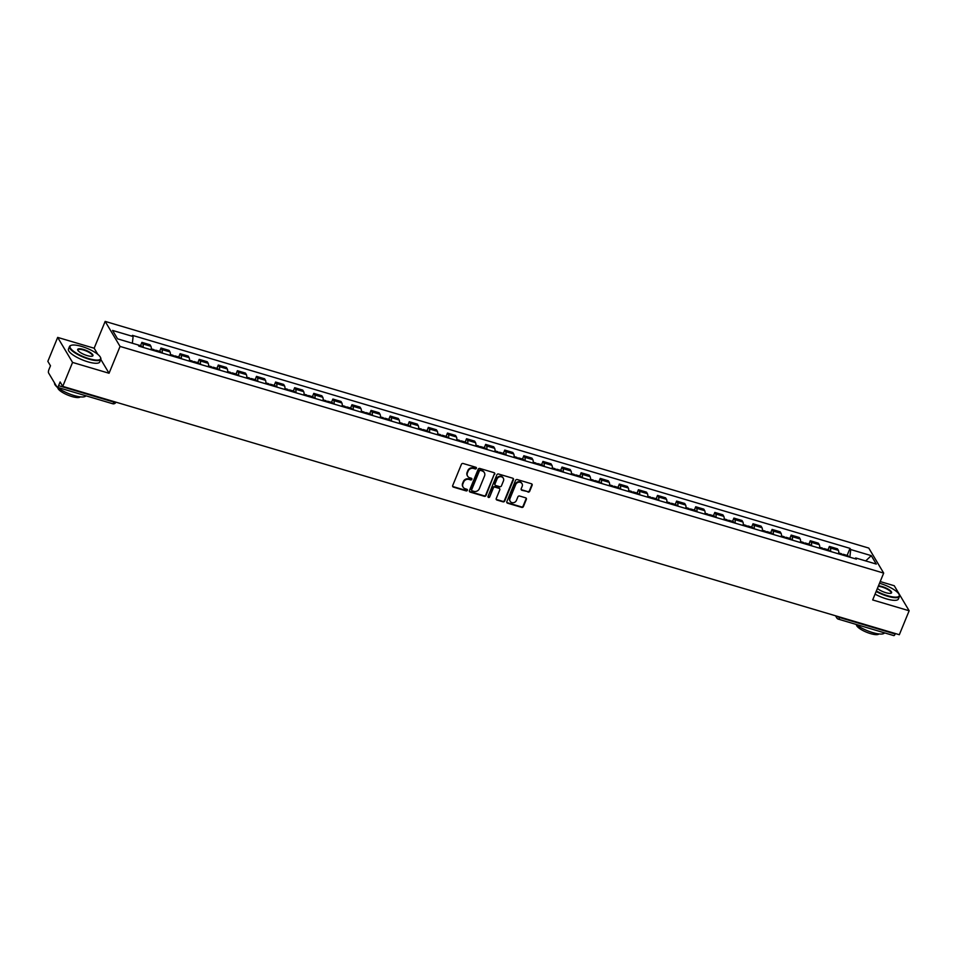 <?xml version="1.0" encoding="UTF-8"?>
<svg xmlns="http://www.w3.org/2000/svg" width="957" height="957" viewBox="0 0 957 957"><rect width="100%" height="100%" fill="white"/><g stroke="black" fill="none" stroke-linecap="round" stroke-linejoin="round"><path stroke-width="1.44" d="M476.371 468.356A0.933 0.837 149.2 0 0 475.868 467.279L463.104 463.487A1.328 1.196 149.2 0 0 461.418 464.312L452.697 485.57A1.328 1.196 149.2 0 0 453.415 487.113L466.179 490.905A0.933 0.837 149.2 0 0 467.315 489.601A0.933 0.837 149.2 0 0 466.86 489.254L465.21 488.764A4.247 3.84 149.2 0 1 462.913 483.835L463.643 482.065A4.247 3.84 149.2 0 1 469.038 479.421L470.688 479.912A0.933 0.837 149.2 0 0 471.825 478.62A0.933 0.837 149.2 0 0 471.358 478.261L469.708 477.77A4.247 3.84 149.2 0 1 467.411 472.854L468.14 471.083A4.247 3.84 149.2 0 1 473.536 468.44L475.186 468.93A0.933 0.837 149.2 0 0 476.371 468.356M467.471 475.904A4.247 3.84 149.2 0 1 467.124 472.351L467.841 470.581A4.247 3.84 149.2 0 1 473.237 467.937L474.887 468.428A0.933 0.837 149.2 0 0 476.131 467.411M452.637 486.335A1.328 1.196 149.2 0 0 453.116 486.611L465.88 490.403A0.933 0.837 149.2 0 0 467.124 489.374M462.961 486.898A4.247 3.84 149.2 0 1 462.614 483.333L463.344 481.562A4.247 3.84 149.2 0 1 468.739 478.931L470.389 479.421A0.933 0.837 149.2 0 0 471.622 478.392M528.001 492.089A1.328 1.196 149.2 0 0 529.688 491.264L532.128 485.307A1.328 1.196 149.2 0 0 531.41 483.763L517.235 479.553A1.328 1.196 149.2 0 0 515.548 480.378L506.827 501.647A1.328 1.196 149.2 0 0 507.545 503.179L521.721 507.389A1.328 1.196 149.2 0 0 523.407 506.564L526.362 499.363A1.328 1.196 149.2 0 0 525.644 497.819L519.579 496.025A1.328 1.196 149.2 0 0 517.893 496.85L516.421 500.415A3.553 3.206 149.2 0 1 510.165 501.277A3.553 3.206 149.2 0 1 509.997 498.513L515.739 484.517A3.553 3.206 149.2 0 1 522.008 483.656A3.553 3.206 149.2 0 1 522.163 486.419L521.206 488.752A1.328 1.196 149.2 0 0 521.924 490.295L527.702 491.587A1.328 1.196 149.2 0 0 529.388 490.774L531.829 484.804A1.328 1.196 149.2 0 0 531.889 484.039M97.793 354.341L94.157 348.228L57.671 337.402L72.565 362.428L109.05 373.254L120.056 346.422L883.682 573.099L872.676 599.943L909.15 610.769L899.329 634.718L62.743 386.377L60.112 381.951L58.58 385.671L114.027 402.143A2.704 0.742 22.3 0 0 115.941 402.167A2.704 2.704 0 0 1 112.663 403.734A2.704 0.897 -73.5 0 0 114.027 402.143L114.23 401.665M72.565 362.428L62.743 386.377M494.757 474.205A1.328 1.196 149.2 0 0 494.039 472.674L479.864 468.463A1.328 1.196 149.2 0 0 478.177 469.289L469.456 490.546A1.328 1.196 149.2 0 0 470.174 492.089L484.35 496.3A1.328 1.196 149.2 0 0 486.036 495.475L494.458 473.715A1.328 1.196 149.2 0 0 494.518 472.949M498.549 474.014L512.725 478.213A1.328 1.196 149.2 0 1 513.442 479.756L504.722 501.013A1.328 1.196 149.2 0 1 503.035 501.839L496.97 500.044A1.328 1.196 149.2 0 1 496.252 498.501L499.793 489.876A1.328 1.196 149.2 0 0 499.075 488.345L495.044 487.149A1.328 1.196 149.2 0 0 493.357 487.974L489.673 496.946A0.933 0.837 149.2 0 1 487.998 496.456L496.862 474.839A1.328 1.196 149.2 0 1 498.549 474.014M57.671 337.402L47.85 361.351L50.482 365.777L48.951 369.51A2.704 0.897 -73.5 0 0 48.568 372.919L57.001 387.083A2.704 0.897 -73.5 0 0 57.217 387.274A2.704 0.897 -73.5 0 0 58.58 385.671M94.157 348.228L105.162 321.396L868.777 548.074L883.682 573.099M909.15 610.769L894.257 585.744L880.201 581.569M895.357 633.534L895.166 634.013A2.704 0.897 106.5 0 1 893.79 635.604L838.344 619.143A2.704 0.897 -73.5 0 0 839.708 617.552L895.166 634.013M151.17 349.784A6.221 2.058 -73.5 0 0 150.895 346.278L142.808 343.886A6.221 2.058 106.5 0 1 143.083 347.379M142.808 343.886L141.899 342.355L140.547 345.668M150.895 346.278L149.986 344.759L141.899 342.355M159.64 351.339L161.003 348.025L161.912 349.556A6.221 2.058 106.5 0 1 162.188 353.049M170.262 355.454A6.221 2.058 -73.5 0 0 169.987 351.949L169.078 350.429L161.003 348.025M178.732 357.009L180.095 353.695L181.005 355.226A6.221 2.058 106.5 0 1 181.28 358.719M189.354 361.124A6.221 2.058 -73.5 0 0 189.091 357.619L188.182 356.088L180.095 353.695M197.836 362.679L199.2 359.365L200.109 360.885A6.221 2.058 106.5 0 1 200.372 364.39M208.459 366.794A6.221 2.058 -73.5 0 0 208.183 363.289L207.274 361.758L199.2 359.365M216.928 368.349L218.292 365.036L219.201 366.555A6.221 2.058 106.5 0 1 219.476 370.06M227.551 372.452A6.221 2.058 -73.5 0 0 227.276 368.959L226.366 367.428L218.292 365.036M236.032 374.02L237.384 370.706L238.293 372.225A6.221 2.058 106.5 0 1 238.568 375.73M246.643 378.123A6.221 2.058 -73.5 0 0 246.38 374.63L245.47 373.098L237.384 370.706M255.124 379.69L256.488 376.364L257.397 377.895A6.221 2.058 106.5 0 1 257.66 381.4M265.747 383.793A6.221 2.058 -73.5 0 0 265.472 380.3L264.563 378.769L256.488 376.364M274.216 385.36L275.58 382.034L276.489 383.566A6.221 2.058 106.5 0 1 276.764 387.071M284.935 388.53L287.626 389.332A3.421 1.124 106.5 0 1 288.093 390.253L284.851 389.415A6.221 2.058 -73.5 0 0 284.564 385.958L283.655 384.439L275.58 382.034M293.32 391.03L294.672 387.705L295.581 389.236A6.221 2.058 106.5 0 1 295.857 392.741M303.943 395.133A6.221 2.058 -73.5 0 0 303.668 391.628L302.759 390.109L294.672 387.705M312.413 396.688L313.776 393.375L314.686 394.906A6.221 2.058 106.5 0 1 314.961 398.399M323.035 400.804A6.221 2.058 -73.5 0 0 322.76 397.299L321.851 395.779L313.776 393.375M331.517 402.359L332.869 399.045L333.778 400.576A6.221 2.058 106.5 0 1 334.053 404.069M342.127 406.474A6.221 2.058 -73.5 0 0 341.864 402.969L340.955 401.45L332.869 399.045M350.609 408.029L351.973 404.715L352.882 406.247A6.221 2.058 106.5 0 1 353.145 409.74M361.232 412.144A6.221 2.058 -73.5 0 0 360.956 408.639L360.047 407.108L351.973 404.715M369.701 413.699L371.065 410.386L371.974 411.905A6.221 2.058 106.5 0 1 372.249 415.41M380.324 417.814A6.221 2.058 -73.5 0 0 380.049 414.309L379.139 412.778L371.065 410.386M388.805 419.369L390.157 416.056L391.066 417.575A6.221 2.058 106.5 0 1 391.341 421.08M399.428 423.473A6.221 2.058 -73.5 0 0 399.153 419.979L398.244 418.448L390.157 416.056M407.897 425.04L409.261 421.726L410.17 423.245A6.221 2.058 106.5 0 1 410.445 426.75M418.52 429.143A6.221 2.058 -73.5 0 0 418.245 425.65L417.336 424.118L409.261 421.726M426.989 430.71L428.353 427.384L429.262 428.915A6.221 2.058 106.5 0 1 429.537 432.42M437.612 434.813A6.221 2.058 -73.5 0 0 437.349 431.32L436.44 429.789L428.353 427.384M446.094 436.38L447.457 433.054L448.355 434.586A6.221 2.058 106.5 0 1 448.63 438.091M456.8 439.55L459.504 440.352A3.421 1.124 106.5 0 1 459.97 441.273L456.716 440.435A6.221 2.058 -73.5 0 0 456.441 436.978L455.532 435.459L447.457 433.054M465.186 442.038L466.549 438.725L467.459 440.256A6.221 2.058 106.5 0 1 467.734 443.761M475.808 446.153A6.221 2.058 -73.5 0 0 475.533 442.648L474.624 441.129L466.549 438.725M484.29 447.709L485.642 444.395L486.551 445.926A6.221 2.058 106.5 0 1 486.826 449.419M494.901 451.824A6.221 2.058 -73.5 0 0 494.637 448.319L493.728 446.799L485.642 444.395M503.382 453.379L504.746 450.065L505.655 451.596A6.221 2.058 106.5 0 1 505.918 455.089M514.005 457.494A6.221 2.058 -73.5 0 0 513.73 453.989L512.82 452.47L504.746 450.065M522.474 459.049L523.838 455.735L524.747 457.267A6.221 2.058 106.5 0 1 525.022 460.76M533.097 463.164A6.221 2.058 -73.5 0 0 532.822 459.659L531.913 458.128L523.838 455.735M541.578 464.719L542.93 461.406L543.839 462.925A6.221 2.058 106.5 0 1 544.114 466.43M552.201 468.834A6.221 2.058 -73.5 0 0 551.926 465.329L551.017 463.798L542.93 461.406M560.67 470.389L562.034 467.076L562.943 468.595A6.221 2.058 106.5 0 1 563.218 472.1M571.293 474.493A6.221 2.058 -73.5 0 0 571.018 471L570.109 469.468L562.034 467.076M579.775 476.06L581.126 472.746L582.035 474.265A6.221 2.058 106.5 0 1 582.311 477.77M590.385 480.163A6.221 2.058 -73.5 0 0 590.122 476.67L589.213 475.139L581.126 472.746M598.867 481.73L600.23 478.404L601.14 479.935A6.221 2.058 106.5 0 1 601.403 483.441M609.489 485.833A6.221 2.058 -73.5 0 0 609.214 482.34L608.305 480.809L600.23 478.404M617.959 487.4L619.323 484.075L620.232 485.606A6.221 2.058 106.5 0 1 620.507 489.111M628.582 491.503A6.221 2.058 -73.5 0 0 628.306 487.998L627.397 486.479L619.323 484.075M637.063 493.058L638.415 489.745L639.324 491.276A6.221 2.058 106.5 0 1 639.599 494.769M647.686 497.173A6.221 2.058 -73.5 0 0 647.411 493.668L646.501 492.149L638.415 489.745M656.155 498.729L657.519 495.415L658.428 496.946A6.221 2.058 106.5 0 1 658.703 500.439M666.778 502.844A6.221 2.058 -73.5 0 0 666.503 499.339L665.593 497.819L657.519 495.415M675.247 504.399L676.611 501.085L677.52 502.616A6.221 2.058 106.5 0 1 677.795 506.109M685.87 508.514A6.221 2.058 -73.5 0 0 685.595 505.009L684.698 503.478L676.611 501.085M694.351 510.069L695.715 506.755L696.612 508.287A6.221 2.058 106.5 0 1 696.887 511.78M704.974 514.184A6.221 2.058 -73.5 0 0 704.699 510.679L703.79 509.148L695.715 506.755M713.443 515.739L714.807 512.426L715.716 513.945A6.221 2.058 106.5 0 1 715.992 517.45M724.066 519.854A6.221 2.058 -73.5 0 0 723.791 516.349L722.882 514.818L714.807 512.426M732.548 521.409L733.899 518.096L734.809 519.615A6.221 2.058 106.5 0 1 735.084 523.12M743.158 525.513A6.221 2.058 -73.5 0 0 742.895 522.02L741.986 520.488L733.899 518.096M751.64 527.08L753.003 523.766L753.913 525.285A6.221 2.058 106.5 0 1 754.176 528.79M762.262 531.183A6.221 2.058 -73.5 0 0 761.987 527.69L761.078 526.159L753.003 523.766M770.732 532.75L772.096 529.424L773.005 530.956A6.221 2.058 106.5 0 1 773.28 534.461M781.355 536.853A6.221 2.058 -73.5 0 0 781.079 533.36L780.17 531.829L772.096 529.424M789.836 538.42L791.188 535.095L792.097 536.626A6.221 2.058 106.5 0 1 792.372 540.131M800.459 542.523A6.221 2.058 -73.5 0 0 800.184 539.018L799.274 537.499L791.188 535.095M808.928 544.078L810.292 540.765L811.201 542.296A6.221 2.058 106.5 0 1 811.476 545.789M819.551 548.194A6.221 2.058 -73.5 0 0 819.276 544.689L818.367 543.169L810.292 540.765M828.02 549.749L829.384 546.435L830.293 547.966A6.221 2.058 106.5 0 1 830.568 551.459M838.643 553.864A6.221 2.058 -73.5 0 0 838.38 550.359L837.471 548.84L829.384 546.435M141.768 346.996A10.288 3.397 -73.5 0 0 141.756 346.936L141.744 346.805A3.421 1.124 -73.5 0 0 141.289 345.896L117.555 338.838L112.555 330.428L133.119 336.529L132.353 343.228M849.84 557.189L850.713 549.545L850.007 548.373L132.413 335.357L133.119 336.529M850.713 549.545L871.277 555.658L876.289 564.068L855.714 557.955L854.9 558.685M138.119 344.939L138.825 346.123L856.419 559.139L855.714 557.955M120.056 346.422L105.162 321.396M109.05 373.254L100.796 359.389M847.124 555.419L850.007 548.373M865.702 560.922L871.277 555.658M469.409 491.312A1.328 1.196 149.2 0 0 469.875 491.587L484.051 495.798A1.328 1.196 149.2 0 0 485.737 494.972L494.458 473.715M480.51 470.509A0.933 0.837 149.2 0 0 479.325 471.083L471.669 489.745A0.933 0.837 149.2 0 0 472.172 490.821L473.918 491.348A4.247 3.84 149.2 0 0 479.313 488.704L484.541 475.952A4.247 3.84 149.2 0 0 482.244 471.023L480.211 470.007A0.933 0.837 149.2 0 0 479.026 470.581L479.325 471.083M471.61 490.199A0.933 0.837 149.2 0 1 471.37 489.254L479.026 470.581M484.194 472.387A4.247 3.84 149.2 0 0 481.957 470.521L482.244 471.023M480.211 470.007L481.957 470.521M496.193 499.267A1.328 1.196 149.2 0 0 496.671 499.542L502.736 501.348A1.328 1.196 149.2 0 0 504.423 500.523L513.143 479.254A1.328 1.196 149.2 0 0 513.203 478.488M499.542 488.62A1.328 1.196 149.2 0 0 498.776 487.843L494.745 486.646A1.328 1.196 149.2 0 0 493.058 487.472L489.673 496.946M487.938 496.898A0.933 0.837 149.2 0 0 489.386 496.456M503.454 480.928A3.553 3.206 149.2 0 0 500.056 476.718A3.553 3.206 149.2 0 0 497.03 479.026L495.008 483.955A1.328 1.196 149.2 0 0 495.726 485.498L499.745 486.694A1.328 1.196 149.2 0 0 501.432 485.869L503.454 480.928M503.131 477.914A3.553 3.206 149.2 0 0 496.731 478.524L497.03 479.026M494.948 484.721A1.328 1.196 149.2 0 1 494.709 483.452L496.731 478.524M521.158 489.517A1.328 1.196 149.2 0 0 521.625 489.793L527.702 491.587M521.84 483.405A3.553 3.206 149.2 0 0 515.44 484.015L515.739 484.517M510.021 501.025A3.553 3.206 149.2 0 1 509.698 498.011L515.44 484.015M506.767 502.413A1.328 1.196 149.2 0 0 507.246 502.676L521.421 506.887A1.328 1.196 149.2 0 0 523.108 506.062L526.063 498.86A1.328 1.196 149.2 0 0 526.123 498.095M156.398 351.339A10.288 3.397 -73.5 0 0 156.386 351.279L156.374 351.147A3.421 1.124 -73.5 0 0 155.919 350.238A3.421 1.124 -73.5 0 0 154.914 350.896M160.86 352.666A10.288 3.397 -73.5 0 0 160.86 352.607L160.848 352.475A3.421 1.124 -73.5 0 0 160.381 351.566L155.919 350.238M151.254 348.85L153.957 349.652A3.421 1.124 106.5 0 1 154.412 350.561L154.436 350.693A10.288 3.397 106.5 0 1 154.436 350.752M175.49 357.009A10.288 3.397 -73.5 0 0 175.49 356.949L175.478 356.817A3.421 1.124 -73.5 0 0 175.011 355.908A3.421 1.124 -73.5 0 0 174.007 356.566M179.964 358.325A10.288 3.397 -73.5 0 0 179.952 358.277L179.94 358.145A3.421 1.124 -73.5 0 0 179.473 357.236L175.011 355.908M170.358 354.521L173.05 355.322A3.421 1.124 106.5 0 1 173.516 356.231L173.528 356.363A10.288 3.397 106.5 0 1 173.54 356.423M194.594 362.679A10.288 3.397 -73.5 0 0 194.582 362.619L194.57 362.488A3.421 1.124 -73.5 0 0 194.104 361.579A3.421 1.124 -73.5 0 0 193.111 362.236M199.056 363.995A10.288 3.397 -73.5 0 0 199.056 363.935L199.032 363.816A3.421 1.124 -73.5 0 0 198.578 362.894L194.104 361.579M189.45 360.191L192.154 360.992A3.421 1.124 106.5 0 1 192.608 361.902L192.62 362.033A10.288 3.397 106.5 0 1 192.632 362.093M213.686 368.337A10.288 3.397 -73.5 0 0 213.686 368.278L213.662 368.158A3.421 1.124 -73.5 0 0 213.208 367.237A3.421 1.124 -73.5 0 0 212.203 367.907M218.16 369.665A10.288 3.397 -73.5 0 0 218.148 369.605L218.136 369.474A3.421 1.124 -73.5 0 0 217.67 368.565L213.208 367.237M208.542 365.861L211.246 366.663A3.421 1.124 106.5 0 1 211.712 367.572L211.724 367.703A10.288 3.397 106.5 0 1 211.724 367.763M232.778 374.008A10.288 3.397 -73.5 0 0 232.778 373.948L232.766 373.816A3.421 1.124 -73.5 0 0 232.3 372.907A3.421 1.124 -73.5 0 0 231.307 373.565M237.252 375.335A10.288 3.397 -73.5 0 0 237.24 375.276L237.228 375.144A3.421 1.124 -73.5 0 0 236.774 374.235L232.3 372.907M227.646 371.531L230.338 372.333A3.421 1.124 106.5 0 1 230.804 373.242L230.816 373.374A10.288 3.397 106.5 0 1 230.828 373.433M88.965 358.648A16.508 4.546 22.3 0 0 100.449 357.332A16.508 4.546 22.3 0 0 81.692 346.434A16.508 4.546 22.3 0 0 71.189 345.333A16.508 4.546 22.3 0 0 73.605 351.303A16.508 4.546 22.3 0 0 88.965 358.648M100.557 357.571A16.915 4.665 -157.7 0 1 100.676 357.81A16.915 4.665 -157.7 0 1 100.832 359.318A16.915 4.665 -157.7 0 1 88.905 359.15A16.915 4.665 -157.7 0 1 69.526 346.482A16.915 4.665 -157.7 0 1 70.698 345.513A16.915 4.665 -157.7 0 1 70.962 345.429M87.147 355.585A8.254 2.273 -157.7 0 1 77.768 350.142A8.254 2.273 -157.7 0 1 83.51 349.484A8.254 2.273 -157.7 0 1 91.19 353.157A8.254 2.273 -157.7 0 1 92.398 356.136A8.254 2.273 -157.7 0 1 87.147 355.585M92.123 356.219A7.847 2.165 22.3 0 0 92.446 355.872A7.847 2.165 22.3 0 0 83.45 349.999A7.847 2.165 22.3 0 0 77.924 349.915A7.847 2.165 22.3 0 0 77.9 350.394M85.867 395.779A16.915 4.665 -157.7 0 1 74 395.504A16.915 4.665 -157.7 0 1 57.432 387.334M80.28 396.856A12.178 3.361 -157.7 0 1 71.823 396.509A12.178 3.361 -157.7 0 1 57.803 387.633M100.832 359.318L99.743 361.961A16.915 4.665 -157.7 0 1 87.817 361.806A16.915 4.665 -157.7 0 1 68.449 349.126L69.526 346.482M56.846 386.831A16.915 4.665 -157.7 0 1 54.561 383.003M876.337 590.995A16.508 4.546 22.3 0 0 887.594 595.721A16.508 4.546 22.3 0 0 899.09 594.405A16.508 4.546 22.3 0 0 880.332 583.507A16.508 4.546 22.3 0 0 879.507 583.268M899.185 594.644A16.915 4.665 -157.7 0 1 899.317 594.883A16.915 4.665 -157.7 0 1 899.46 596.39A16.915 4.665 -157.7 0 1 887.534 596.235A16.915 4.665 -157.7 0 1 876.145 591.474M878.454 585.851A8.254 2.273 -157.7 0 1 882.151 586.557A8.254 2.273 -157.7 0 1 889.831 590.23A8.254 2.273 -157.7 0 1 891.027 593.22A8.254 2.273 -157.7 0 1 885.775 592.67A8.254 2.273 -157.7 0 1 877.39 588.423M890.752 593.292A7.847 2.165 22.3 0 0 891.075 592.945A7.847 2.165 22.3 0 0 882.091 587.072A7.847 2.165 22.3 0 0 878.227 586.39M884.507 632.852A16.915 4.665 -157.7 0 1 872.628 632.577A16.915 4.665 -157.7 0 1 856.072 624.407M878.909 633.929A12.178 3.361 -157.7 0 1 870.451 633.594A12.178 3.361 -157.7 0 1 856.443 624.706M899.46 596.39L898.372 599.034A16.915 4.665 -157.7 0 1 886.457 598.879A16.915 4.665 -157.7 0 1 875.057 594.118M251.882 379.678A10.288 3.397 -73.5 0 0 251.87 379.618L251.858 379.486A3.421 1.124 -73.5 0 0 251.392 378.577A3.421 1.124 -73.5 0 0 250.399 379.235M256.344 381.006A10.288 3.397 -73.5 0 0 256.344 380.946L256.332 380.814A3.421 1.124 -73.5 0 0 255.866 379.905L251.392 378.577M246.739 377.202L249.442 378.003A3.421 1.124 106.5 0 1 249.897 378.912L249.921 379.044A10.288 3.397 106.5 0 1 249.921 379.104M270.975 385.348A10.288 3.397 -73.5 0 0 270.975 385.288L270.951 385.157A3.421 1.124 -73.5 0 0 270.496 384.247A3.421 1.124 -73.5 0 0 269.491 384.905M275.449 386.676A10.288 3.397 -73.5 0 0 275.437 386.616L275.425 386.484A3.421 1.124 -73.5 0 0 274.958 385.575L270.496 384.247M265.831 382.872L268.534 383.673A3.421 1.124 106.5 0 1 269.001 384.582L269.013 384.714A10.288 3.397 106.5 0 1 269.013 384.762M290.079 391.018A10.288 3.397 -73.5 0 0 290.067 390.958L290.055 390.827A3.421 1.124 -73.5 0 0 289.588 389.918A3.421 1.124 -73.5 0 0 288.595 390.576M294.541 392.346A10.288 3.397 -73.5 0 0 294.541 392.286L294.517 392.155A3.421 1.124 -73.5 0 0 294.062 391.246L289.588 389.918M309.171 396.688A10.288 3.397 -73.5 0 0 309.159 396.629L309.147 396.497A3.421 1.124 -73.5 0 0 308.692 395.588A3.421 1.124 -73.5 0 0 307.687 396.246M313.633 398.016A10.288 3.397 -73.5 0 0 313.633 397.956L313.621 397.825A3.421 1.124 -73.5 0 0 313.154 396.916L308.692 395.588M304.027 394.2L306.73 395.002A3.421 1.124 106.5 0 1 307.197 395.911L307.209 396.042A10.288 3.397 106.5 0 1 307.209 396.102M328.263 402.359A10.288 3.397 -73.5 0 0 328.263 402.299L328.251 402.167A3.421 1.124 -73.5 0 0 327.784 401.258A3.421 1.124 -73.5 0 0 326.78 401.916M332.737 403.687A10.288 3.397 -73.5 0 0 332.725 403.627L332.713 403.495A3.421 1.124 -73.5 0 0 332.246 402.586L327.784 401.258M323.131 399.87L325.823 400.672A3.421 1.124 106.5 0 1 326.289 401.581L326.301 401.713A10.288 3.397 106.5 0 1 326.313 401.773M347.367 408.029A10.288 3.397 -73.5 0 0 347.355 407.969L347.343 407.838A3.421 1.124 -73.5 0 0 346.877 406.928A3.421 1.124 -73.5 0 0 345.884 407.586M351.829 409.345A10.288 3.397 -73.5 0 0 351.829 409.297L351.817 409.165A3.421 1.124 -73.5 0 0 351.351 408.256L346.877 406.928M342.223 405.541L344.927 406.342A3.421 1.124 106.5 0 1 345.381 407.251L345.393 407.383A10.288 3.397 106.5 0 1 345.405 407.443M370.933 415.015A10.288 3.397 -73.5 0 0 370.921 414.955L366.459 413.639A10.288 3.397 -73.5 0 0 366.459 413.639L366.435 413.508A3.421 1.124 -73.5 0 0 365.981 412.599A3.421 1.124 -73.5 0 0 364.976 413.257M370.921 414.955L370.909 414.836A3.421 1.124 -73.5 0 0 370.443 413.914L365.981 412.599M361.315 411.211L364.019 412.012A3.421 1.124 106.5 0 1 364.485 412.922L364.497 413.053A10.288 3.397 106.5 0 1 364.497 413.113M385.551 419.357A10.288 3.397 -73.5 0 0 385.551 419.298L385.539 419.178A3.421 1.124 -73.5 0 0 385.073 418.257A3.421 1.124 -73.5 0 0 384.08 418.927M390.025 420.685A10.288 3.397 -73.5 0 0 390.013 420.625L390.001 420.494A3.421 1.124 -73.5 0 0 389.547 419.585L385.073 418.257M380.419 416.881L383.111 417.683A3.421 1.124 106.5 0 1 383.578 418.592L383.59 418.723A10.288 3.397 106.5 0 1 383.601 418.783M404.655 425.028A10.288 3.397 -73.5 0 0 404.644 424.968L404.632 424.836A3.421 1.124 -73.5 0 0 404.165 423.927A3.421 1.124 -73.5 0 0 403.172 424.585M409.118 426.355A10.288 3.397 -73.5 0 0 409.118 426.296L409.106 426.164A3.421 1.124 -73.5 0 0 408.639 425.255L404.165 423.927M399.512 422.551L402.215 423.353A3.421 1.124 106.5 0 1 402.67 424.262L402.694 424.394A10.288 3.397 106.5 0 1 402.694 424.453M423.748 430.698A10.288 3.397 -73.5 0 0 423.748 430.638L423.736 430.506A3.421 1.124 -73.5 0 0 423.269 429.597A3.421 1.124 -73.5 0 0 422.264 430.255M428.222 432.026A10.288 3.397 -73.5 0 0 428.21 431.966L428.198 431.834A3.421 1.124 -73.5 0 0 427.731 430.925L423.269 429.597M418.616 428.222L421.307 429.023A3.421 1.124 106.5 0 1 421.774 429.932L421.786 430.064A10.288 3.397 106.5 0 1 421.786 430.124M442.852 436.368A10.288 3.397 -73.5 0 0 442.84 436.308L442.828 436.177A3.421 1.124 -73.5 0 0 442.361 435.268A3.421 1.124 -73.5 0 0 441.368 435.925M447.314 437.696A10.288 3.397 -73.5 0 0 447.314 437.636L447.29 437.505A3.421 1.124 -73.5 0 0 446.835 436.595L442.361 435.268M437.708 433.892L440.411 434.681A3.421 1.124 106.5 0 1 440.866 435.602L440.878 435.734A10.288 3.397 106.5 0 1 440.89 435.782M461.944 442.038A10.288 3.397 -73.5 0 0 461.932 441.978L461.92 441.847A3.421 1.124 -73.5 0 0 461.465 440.938A3.421 1.124 -73.5 0 0 460.461 441.596M466.406 443.366A10.288 3.397 -73.5 0 0 466.406 443.306L466.394 443.175A3.421 1.124 -73.5 0 0 465.927 442.266L461.465 440.938M481.036 447.709A10.288 3.397 -73.5 0 0 481.036 447.649L481.024 447.517A3.421 1.124 -73.5 0 0 480.558 446.608A3.421 1.124 -73.5 0 0 479.553 447.266M485.51 449.036A10.288 3.397 -73.5 0 0 485.498 448.977L485.486 448.845A3.421 1.124 -73.5 0 0 485.032 447.936L480.558 446.608M475.904 445.22L478.596 446.022A3.421 1.124 106.5 0 1 479.062 446.931L479.074 447.063A10.288 3.397 106.5 0 1 479.086 447.122M500.14 453.379A10.288 3.397 -73.5 0 0 500.128 453.319L500.116 453.187A3.421 1.124 -73.5 0 0 499.65 452.278A3.421 1.124 -73.5 0 0 498.657 452.936M504.602 454.707A10.288 3.397 -73.5 0 0 504.602 454.647L504.59 454.515A3.421 1.124 -73.5 0 0 504.124 453.606L499.65 452.278M494.996 450.891L497.7 451.692A3.421 1.124 106.5 0 1 498.154 452.601L498.178 452.733A10.288 3.397 106.5 0 1 498.178 452.793M519.232 459.049A10.288 3.397 -73.5 0 0 519.232 458.989L519.208 458.858A3.421 1.124 -73.5 0 0 518.754 457.948A3.421 1.124 -73.5 0 0 517.749 458.606M523.706 460.365A10.288 3.397 -73.5 0 0 523.694 460.317L523.682 460.185A3.421 1.124 -73.5 0 0 523.216 459.276L518.754 457.948M514.088 456.561L516.792 457.362A3.421 1.124 106.5 0 1 517.259 458.271L517.27 458.403A10.288 3.397 106.5 0 1 517.27 458.463M542.798 466.035A10.288 3.397 -73.5 0 0 542.798 465.975L538.324 464.659A10.288 3.397 -73.5 0 0 538.324 464.659L538.312 464.528A3.421 1.124 -73.5 0 0 537.846 463.619A3.421 1.124 -73.5 0 0 536.853 464.277M542.798 465.975L542.775 465.856A3.421 1.124 -73.5 0 0 542.32 464.935L537.846 463.619M533.193 462.231L535.884 463.032A3.421 1.124 106.5 0 1 536.351 463.942L536.363 464.073A10.288 3.397 106.5 0 1 536.375 464.133M557.429 470.377A10.288 3.397 -73.5 0 0 557.417 470.318L557.405 470.198A3.421 1.124 -73.5 0 0 556.95 469.277A3.421 1.124 -73.5 0 0 555.945 469.947M561.891 471.705A10.288 3.397 -73.5 0 0 561.891 471.645L561.879 471.514A3.421 1.124 -73.5 0 0 561.412 470.605L556.95 469.277M552.285 467.901L554.988 468.703A3.421 1.124 106.5 0 1 555.443 469.612L555.467 469.743A10.288 3.397 106.5 0 1 555.467 469.803M576.521 476.048A10.288 3.397 -73.5 0 0 576.521 475.988L576.509 475.856A3.421 1.124 -73.5 0 0 576.042 474.947A3.421 1.124 -73.5 0 0 575.037 475.605M580.995 477.376A10.288 3.397 -73.5 0 0 580.983 477.316L580.971 477.184A3.421 1.124 -73.5 0 0 580.504 476.275L576.042 474.947M571.389 473.571L574.08 474.373A3.421 1.124 106.5 0 1 574.547 475.282L574.559 475.414A10.288 3.397 106.5 0 1 574.571 475.473M595.625 481.718A10.288 3.397 -73.5 0 0 595.613 481.658L595.601 481.527A3.421 1.124 -73.5 0 0 595.134 480.617A3.421 1.124 -73.5 0 0 594.141 481.275M600.087 483.046A10.288 3.397 -73.5 0 0 600.087 482.986L600.075 482.854A3.421 1.124 -73.5 0 0 599.608 481.945L595.134 480.617M590.481 479.242L593.184 480.043A3.421 1.124 106.5 0 1 593.639 480.952L593.651 481.084A10.288 3.397 106.5 0 1 593.663 481.144M614.717 487.388A10.288 3.397 -73.5 0 0 614.717 487.328L614.693 487.197A3.421 1.124 -73.5 0 0 614.238 486.288A3.421 1.124 -73.5 0 0 613.234 486.946M619.191 488.716A10.288 3.397 -73.5 0 0 619.179 488.656L619.167 488.525A3.421 1.124 -73.5 0 0 618.701 487.615L614.238 486.288M609.573 484.912L612.277 485.701A3.421 1.124 106.5 0 1 612.743 486.623L612.755 486.742A10.288 3.397 106.5 0 1 612.755 486.802M633.809 493.058A10.288 3.397 -73.5 0 0 633.809 492.999L633.797 492.867A3.421 1.124 -73.5 0 0 633.331 491.958A3.421 1.124 -73.5 0 0 632.338 492.616M638.283 494.386A10.288 3.397 -73.5 0 0 638.271 494.326L638.259 494.195A3.421 1.124 -73.5 0 0 637.805 493.286L633.331 491.958M628.677 490.57L631.369 491.372A3.421 1.124 106.5 0 1 631.835 492.281L631.847 492.412A10.288 3.397 106.5 0 1 631.859 492.472M652.913 498.729A10.288 3.397 -73.5 0 0 652.901 498.669L652.889 498.537A3.421 1.124 -73.5 0 0 652.423 497.628A3.421 1.124 -73.5 0 0 651.43 498.286M657.375 500.056A10.288 3.397 -73.5 0 0 657.375 499.997L657.363 499.865A3.421 1.124 -73.5 0 0 656.897 498.956L652.423 497.628M647.769 496.24L650.473 497.042A3.421 1.124 106.5 0 1 650.927 497.951L650.951 498.083A10.288 3.397 106.5 0 1 650.951 498.142M672.005 504.399A10.288 3.397 -73.5 0 0 672.005 504.339L671.993 504.207A3.421 1.124 -73.5 0 0 671.527 503.298A3.421 1.124 -73.5 0 0 670.522 503.956M676.479 505.727A10.288 3.397 -73.5 0 0 676.467 505.667L676.455 505.535A3.421 1.124 -73.5 0 0 675.989 504.626L671.527 503.298M666.862 501.911L669.565 502.712A3.421 1.124 106.5 0 1 670.032 503.621L670.044 503.753A10.288 3.397 106.5 0 1 670.044 503.813M691.11 510.069A10.288 3.397 -73.5 0 0 691.098 510.009L691.086 509.878A3.421 1.124 -73.5 0 0 690.619 508.968A3.421 1.124 -73.5 0 0 689.626 509.626M695.572 511.385A10.288 3.397 -73.5 0 0 695.572 511.337L695.548 511.205A3.421 1.124 -73.5 0 0 695.093 510.296L690.619 508.968M685.966 507.581L688.657 508.382A3.421 1.124 106.5 0 1 689.124 509.291L689.136 509.423A10.288 3.397 106.5 0 1 689.148 509.483M714.664 517.055A10.288 3.397 -73.5 0 0 714.664 516.995L710.19 515.679A10.288 3.397 -73.5 0 0 710.19 515.679L710.178 515.548A3.421 1.124 -73.5 0 0 709.723 514.639A3.421 1.124 -73.5 0 0 708.718 515.297M714.664 516.995L714.652 516.876A3.421 1.124 -73.5 0 0 714.185 515.955L709.723 514.639M705.058 513.251L707.761 514.053A3.421 1.124 106.5 0 1 708.228 514.962L708.24 515.093A10.288 3.397 106.5 0 1 708.24 515.153M729.294 521.398A10.288 3.397 -73.5 0 0 729.294 521.338L729.282 521.218A3.421 1.124 -73.5 0 0 728.815 520.297A3.421 1.124 -73.5 0 0 727.81 520.967M733.768 522.725A10.288 3.397 -73.5 0 0 733.756 522.666L733.744 522.534A3.421 1.124 -73.5 0 0 733.277 521.625L728.815 520.297M724.162 518.921L726.853 519.723A3.421 1.124 106.5 0 1 727.32 520.632L727.332 520.764A10.288 3.397 106.5 0 1 727.344 520.823M748.398 527.068A10.288 3.397 -73.5 0 0 748.386 527.008L748.374 526.876A3.421 1.124 -73.5 0 0 747.907 525.967A3.421 1.124 -73.5 0 0 746.915 526.625M752.86 528.396A10.288 3.397 -73.5 0 0 752.86 528.336L752.848 528.204A3.421 1.124 -73.5 0 0 752.381 527.295L747.907 525.967M743.254 524.592L745.958 525.393A3.421 1.124 106.5 0 1 746.412 526.302L746.424 526.434A10.288 3.397 106.5 0 1 746.436 526.494M767.49 532.738A10.288 3.397 -73.5 0 0 767.49 532.678L767.466 532.547A3.421 1.124 -73.5 0 0 767.012 531.637A3.421 1.124 -73.5 0 0 766.007 532.295M771.964 534.066A10.288 3.397 -73.5 0 0 771.952 534.006L771.94 533.874A3.421 1.124 -73.5 0 0 771.474 532.965L767.012 531.637M762.346 530.262L765.05 531.063A3.421 1.124 106.5 0 1 765.516 531.972L765.528 532.104A10.288 3.397 106.5 0 1 765.528 532.152M786.582 538.408A10.288 3.397 -73.5 0 0 786.582 538.348L786.57 538.217A3.421 1.124 -73.5 0 0 786.104 537.308A3.421 1.124 -73.5 0 0 785.111 537.966M791.056 539.736A10.288 3.397 -73.5 0 0 791.044 539.676L791.032 539.545A3.421 1.124 -73.5 0 0 790.578 538.635L786.104 537.308M781.45 535.92L784.142 536.721A3.421 1.124 106.5 0 1 784.608 537.643L784.62 537.762A10.288 3.397 106.5 0 1 784.632 537.822M805.686 544.078A10.288 3.397 -73.5 0 0 805.674 544.019L805.662 543.887A3.421 1.124 -73.5 0 0 805.196 542.978A3.421 1.124 -73.5 0 0 804.203 543.636M810.148 545.406A10.288 3.397 -73.5 0 0 810.148 545.346L810.136 545.215A3.421 1.124 -73.5 0 0 809.67 544.306L805.196 542.978M800.542 541.59L803.246 542.392A3.421 1.124 106.5 0 1 803.701 543.301L803.724 543.432A10.288 3.397 106.5 0 1 803.724 543.492M824.778 549.749A10.288 3.397 -73.5 0 0 824.778 549.689L824.767 549.557A3.421 1.124 -73.5 0 0 824.3 548.648A3.421 1.124 -73.5 0 0 823.295 549.306M829.252 551.076A10.288 3.397 -73.5 0 0 829.241 551.017L829.229 550.885A3.421 1.124 -73.5 0 0 828.762 549.976L824.3 548.648M819.647 547.26L822.338 548.062A3.421 1.124 106.5 0 1 822.805 548.971L822.817 549.103A10.288 3.397 106.5 0 1 822.829 549.162M843.883 555.419A10.288 3.397 -73.5 0 0 843.871 555.359L843.859 555.227A3.421 1.124 -73.5 0 0 843.392 554.318A3.421 1.124 -73.5 0 0 842.399 554.976M848.345 556.747A10.288 3.397 -73.5 0 0 848.345 556.687L848.321 556.555A3.421 1.124 -73.5 0 0 847.866 555.646L843.392 554.318M838.739 552.931L841.442 553.732A3.421 1.124 106.5 0 1 841.897 554.641L841.909 554.773A10.288 3.397 106.5 0 1 841.921 554.833M819.276 544.689L811.201 542.296M800.184 539.018L792.097 536.626M781.079 533.36L773.005 530.956M761.987 527.69L753.913 525.285M742.895 522.02L734.809 519.615M723.791 516.349L715.716 513.945M704.699 510.679L696.612 508.287M685.595 505.009L677.52 502.616M666.503 499.339L658.428 496.946M647.411 493.668L639.324 491.276M628.306 487.998L620.232 485.606M609.214 482.34L601.14 479.935M590.122 476.67L582.035 474.265M571.018 471L562.943 468.595M551.926 465.329L543.839 462.925M532.822 459.659L524.747 457.267M513.73 453.989L505.655 451.596M494.637 448.319L486.551 445.926M475.533 442.648L467.459 440.256M456.441 436.978L448.355 434.586M437.349 431.32L429.262 428.915M418.245 425.65L410.17 423.245M399.153 419.979L391.066 417.575M380.049 414.309L371.974 411.905M360.956 408.639L352.882 406.247M341.864 402.969L333.778 400.576M322.76 397.299L314.686 394.906M303.668 391.628L295.581 389.236M284.564 385.958L276.489 383.566M265.472 380.3L257.397 377.895M246.38 374.63L238.293 372.225M227.276 368.959L219.201 366.555M208.183 363.289L200.109 360.885M189.091 357.619L181.005 355.226M169.987 351.949L161.912 349.556M838.38 550.359L830.293 547.966M839.899 617.074L839.708 617.552A2.704 0.742 22.3 0 1 837.028 616.224M835.497 615.77L836.789 617.935A2.704 2.44 -30.8 0 0 838.129 618.964A2.704 0.897 -73.5 0 0 838.344 619.143A2.704 2.704 0 0 1 836.789 617.935A2.704 2.44 -30.8 0 1 836.574 616.093M112.448 403.543A2.704 0.897 -73.5 0 0 112.663 403.734L57.217 387.274M141.744 346.805L138.693 345.896M141.756 346.936L138.777 346.051M160.848 352.475L156.374 351.147M154.412 350.561L151.182 349.604M154.436 350.693L151.17 349.724M160.86 352.607L156.386 351.279M179.94 358.145L175.478 356.817M173.516 356.231L170.286 355.274M173.528 356.363L170.274 355.394M179.952 358.277L175.49 356.949M199.032 363.816L194.57 362.488M192.608 361.902L189.378 360.945M192.62 362.033L189.366 361.064M199.056 363.935L194.582 362.619M218.136 369.474L213.662 368.158M211.712 367.572L208.482 366.615M211.724 367.703L208.459 366.734M218.148 369.605L213.686 368.278M237.228 375.144L232.766 373.816M230.804 373.242L227.575 372.285M230.816 373.374L227.563 372.405M237.24 375.276L232.778 373.948M256.332 380.814L251.858 379.486M249.897 378.912L246.667 377.955M249.921 379.044L246.655 378.075M256.344 380.946L251.87 379.618M275.425 386.484L270.951 385.157M269.001 384.582L265.771 383.613M269.013 384.714L265.747 383.745M275.437 386.616L270.975 385.288M294.517 392.155L290.055 390.827M288.093 390.253L284.863 389.284M294.541 392.286L290.067 390.958M313.621 397.825L309.147 396.497M307.197 395.911L303.967 394.954M307.209 396.042L303.943 395.074M313.633 397.956L309.159 396.629M332.713 403.495L328.251 402.167M326.289 401.581L323.059 400.624M326.301 401.713L323.047 400.744M332.725 403.627L328.263 402.299M351.817 409.165L347.343 407.838M345.381 407.251L342.151 406.294M345.393 407.383L342.139 406.414M351.829 409.297L347.355 407.969M370.909 414.836L366.435 413.508M364.485 412.922L361.256 411.965M364.497 413.053L361.232 412.084M390.001 420.494L385.539 419.178M383.578 418.592L380.348 417.635M383.59 418.723L380.336 417.754M390.013 420.625L385.551 419.298M409.106 426.164L404.632 424.836M402.67 424.262L399.44 423.305M402.694 424.394L399.428 423.425M409.118 426.296L404.644 424.968M428.198 431.834L423.736 430.506M421.774 429.932L418.544 428.975M421.786 430.064L418.532 429.095M428.21 431.966L423.748 430.638M447.29 437.505L442.828 436.177M440.866 435.602L437.636 434.634M440.878 435.734L437.624 434.765M447.314 437.636L442.84 436.308M466.394 443.175L461.92 441.847M459.97 441.273L456.74 440.304M466.406 443.306L461.932 441.978M485.486 448.845L481.024 447.517M479.062 446.931L475.832 445.974M479.074 447.063L475.82 446.094M485.498 448.977L481.036 447.649M504.59 454.515L500.116 453.187M498.154 452.601L494.925 451.644M498.178 452.733L494.913 451.764M504.602 454.647L500.128 453.319M523.682 460.185L519.208 458.858M517.259 458.271L514.029 457.314M517.27 458.403L514.005 457.434M523.694 460.317L519.232 458.989M542.775 465.856L538.312 464.528M536.351 463.942L533.121 462.985M536.363 464.073L533.109 463.104M561.879 471.514L557.405 470.198M555.443 469.612L552.213 468.655M555.467 469.743L552.201 468.774M561.891 471.645L557.417 470.318M580.971 477.184L576.509 475.856M574.547 475.282L571.317 474.325M574.559 475.414L571.305 474.445M580.983 477.316L576.521 475.988M600.075 482.854L595.601 481.527M593.639 480.952L590.409 479.995M593.651 481.084L590.397 480.115M600.087 482.986L595.613 481.658M619.167 488.525L614.693 487.197M612.743 486.623L609.513 485.654M612.755 486.742L609.489 485.785M619.179 488.656L614.717 487.328M638.259 494.195L633.797 492.867M631.835 492.281L628.605 491.324M631.847 492.412L628.593 491.443M638.271 494.326L633.809 492.999M657.363 499.865L652.889 498.537M650.927 497.951L647.698 496.994M650.951 498.083L647.686 497.114M657.375 499.997L652.901 498.669M676.455 505.535L671.993 504.207M670.032 503.621L666.802 502.664M670.044 503.753L666.778 502.784M676.467 505.667L672.005 504.339M695.548 511.205L691.086 509.878M689.124 509.291L685.894 508.334M689.136 509.423L685.882 508.454M695.572 511.337L691.098 510.009M714.652 516.876L710.178 515.548M708.228 514.962L704.998 514.005M708.24 515.093L704.974 514.124M733.744 522.534L729.282 521.218M727.32 520.632L724.09 519.675M727.332 520.764L724.078 519.795M733.756 522.666L729.294 521.338M752.848 528.204L748.374 526.876M746.412 526.302L743.182 525.345M746.424 526.434L743.17 525.465M752.86 528.336L748.386 527.008M771.94 533.874L767.466 532.547M765.516 531.972L762.286 531.015M765.528 532.104L762.262 531.135M771.952 534.006L767.49 532.678M791.032 539.545L786.57 538.217M784.608 537.643L781.379 536.674M784.62 537.762L781.367 536.805M791.044 539.676L786.582 538.348M810.136 545.215L805.662 543.887M803.701 543.301L800.471 542.344M803.724 543.432L800.459 542.463M810.148 545.346L805.674 544.019M829.229 550.885L824.767 549.557M822.805 548.971L819.575 548.014M822.817 549.103L819.563 548.134M829.241 551.017L824.778 549.689M848.321 556.555L843.859 555.227M841.897 554.641L838.667 553.684M841.909 554.773L838.655 553.804M848.345 556.687L843.871 555.359"/></g></svg>
